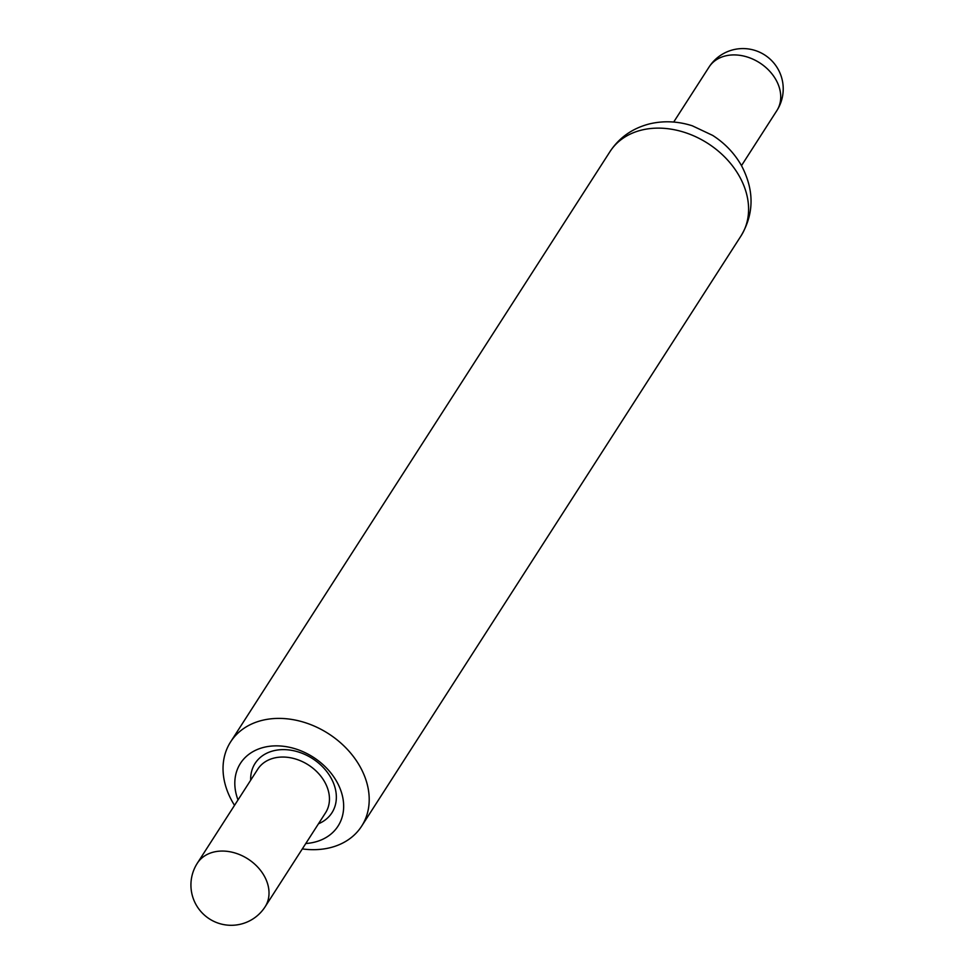 <?xml version="1.0" encoding="UTF-8"?>
<svg xmlns="http://www.w3.org/2000/svg" width="974" height="974" viewBox="0 0 974 974"><rect width="100%" height="100%" fill="white"/><g stroke="black" fill="none" stroke-linecap="round" stroke-linejoin="round"><path stroke-width="1.46" d="M305.799 843.508A58.014 44.573 -147.3 0 0 314.553 842.157A58.014 44.573 -147.3 0 0 337.418 782.852A58.014 44.573 -147.3 0 0 263.917 747.326A58.014 44.573 -147.3 0 0 238.009 799.934M250.683 780.198A45.668 35.088 32.7 0 1 273.584 750.771A45.668 35.088 32.7 0 1 335.044 787.71A45.668 35.088 32.7 0 1 318.474 823.773M302.317 848.914A77.896 59.852 -147.3 0 0 330.113 847.709A77.896 59.852 -147.3 0 0 361.646 826.159A77.896 59.852 -147.3 0 0 347.146 749.164A77.896 59.852 -147.3 0 0 262.128 720.37A77.896 59.852 -147.3 0 0 230.595 741.92A77.896 59.852 -147.3 0 0 234.527 805.34M282.375 757.041A40.299 30.961 -147.3 0 0 257.757 769.204L197.32 863.22A40.299 30.961 32.7 0 1 221.938 851.057A40.299 30.961 32.7 0 1 267.862 884.672A40.299 30.961 32.7 0 1 265.111 906.794L325.547 812.779A40.299 30.961 -147.3 0 0 328.299 790.644A40.299 30.961 -147.3 0 0 282.375 757.041M741.494 165.629L776.826 110.659A40.299 30.961 -147.3 0 0 778.798 86.041A40.299 30.961 -147.3 0 0 730.987 55.031A40.299 30.961 -147.3 0 0 709.035 67.084L673.691 122.054M609.967 151.652C619.245 137.565 632.406 128.325 649.439 123.905C663.598 120.557 677.892 121.19 692.319 125.804L712.676 135.41C724.924 143.275 734.566 153.417 741.616 165.848C754.375 190.368 754.18 213.72 741.031 235.891A77.896 59.852 -147.3 0 0 726.531 158.896A77.896 59.852 -147.3 0 0 641.513 130.102A77.896 59.852 -147.3 0 0 609.967 151.652L230.595 741.92M776.826 110.659A40.299 40.299 0 0 0 739.765 48.7A40.299 40.299 0 0 0 709.035 67.084M741.031 235.891L361.646 826.159M197.32 863.22A40.299 40.299 0 0 0 231.593 925.3A40.299 40.299 0 0 0 265.111 906.794"/></g></svg>
